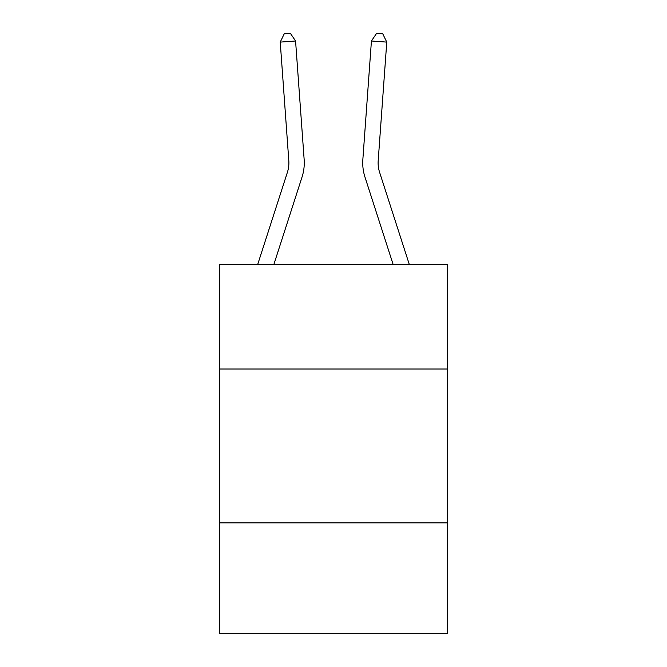<?xml version="1.0" encoding="UTF-8"?>
<svg xmlns="http://www.w3.org/2000/svg" width="667" height="667" viewBox="0 0 667 667"><rect width="100%" height="100%" fill="white"/><g stroke="black" fill="none" stroke-linecap="round" stroke-linejoin="round"><path stroke-width="1" d="M447.349 369.026L447.349 264.407L219.651 264.407L219.651 369.026L447.349 369.026L447.349 633.65L219.651 633.65L219.651 369.026M447.349 522.878L219.651 522.878M304.152 159.538L295.573 40.995L304.152 159.538A46.156 46.156 0 0 1 302.043 177.03L273.879 264.407M257.712 264.407L287.402 172.311A30.774 30.774 -91.3 0 0 288.803 160.647L280.232 42.104L284.259 33.792L290.395 33.35L295.573 40.995L280.232 42.104M409.288 264.407L379.598 172.311A30.774 30.774 91.3 0 1 378.197 160.647L386.768 42.104L371.427 40.995L362.848 159.538A46.156 46.156 0 0 0 364.957 177.03L393.121 264.407M379.598 172.311A30.774 30.774 0 0 1 378.197 160.647A30.774 30.774 0 0 0 379.598 172.311A30.774 30.774 0 0 1 378.197 160.647A30.774 30.774 0 0 0 379.598 172.311A30.774 30.774 0 0 1 378.197 160.647A30.774 30.774 0 0 0 379.598 172.311A30.774 30.774 0 0 1 378.197 160.647A30.774 30.774 0 0 0 379.598 172.311A30.774 30.774 0 0 1 378.197 160.647A30.774 30.774 0 0 0 379.598 172.311A30.774 30.774 0 0 1 378.197 160.647A30.774 30.774 0 0 0 379.598 172.311A30.774 30.774 0 0 1 378.197 160.647A30.774 30.774 0 0 0 379.598 172.311A30.774 30.774 0 0 1 378.197 160.647A30.774 30.774 0 0 0 379.598 172.311A30.774 30.774 0 0 1 378.197 160.647A30.774 30.774 0 0 0 379.598 172.311A30.774 30.774 0 0 1 378.197 160.647A30.774 30.774 0 0 0 379.598 172.311A30.774 30.774 0 0 1 378.197 160.647A30.774 30.774 0 0 0 379.598 172.311A30.774 30.774 0 0 1 378.197 160.647A30.774 30.774 0 0 0 379.598 172.311A30.774 30.774 0 0 1 378.197 160.647A30.774 30.774 0 0 0 379.598 172.311A30.774 30.774 0 0 1 378.197 160.647A30.774 30.774 0 0 0 379.598 172.311A30.774 30.774 0 0 1 378.197 160.647A30.774 30.774 0 0 0 379.598 172.311A30.774 30.774 0 0 1 378.197 160.647A30.774 30.774 0 0 0 379.598 172.311A30.774 30.774 0 0 1 378.197 160.647M386.768 42.104L382.741 33.792L376.605 33.35L371.427 40.995L362.848 159.538M287.402 172.311A30.774 30.774 0 0 0 288.803 160.647"/></g></svg>

